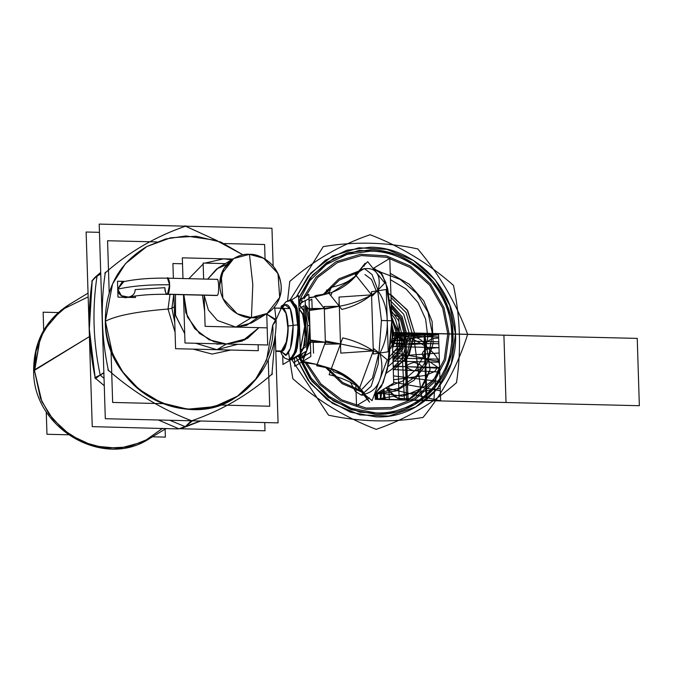 <?xml version="1.0" encoding="UTF-8"?>
<svg xmlns="http://www.w3.org/2000/svg" width="673" height="673" viewBox="0 0 673 673"><rect width="100%" height="100%" fill="white"/><g stroke="black" fill="none" stroke-linecap="round" stroke-linejoin="round"><path stroke-width="1.01" d="M274.971 338.065L271.909 374.726M217.404 240.783L185.571 226.17L217.404 240.783L184.982 225.951L183.847 226.128M275.333 335.743L278.075 422.871L105.308 418.715L99.192 224.092L271.959 228.248L273.145 265.995M105.257 272.859C128.938 252.005 155.707 236.442 185.571 226.17C155.715 236.442 128.938 252.005 105.257 272.859C100.428 305.155 101.446 337.594 108.319 370.167C101.438 337.594 100.42 305.155 105.257 272.859M191.687 420.793C161.133 409.075 133.347 392.199 108.319 370.167C133.347 392.191 161.133 409.066 191.687 420.793C221.552 410.522 248.32 394.958 272.001 374.104C248.329 394.967 221.552 410.522 191.687 420.793L185.218 426.682L191.687 420.793M272.456 373.7C248.514 394.891 221.4 410.656 191.115 420.987L185.218 426.682L182.147 428.112L178.051 428.911L92.243 426.632L86.127 232.017L99.453 232.336M107.84 369.746C133.153 392.115 161.293 409.209 192.276 421.012L185.218 426.682L169.773 420.263L185.218 426.682L200.285 420.995L178.934 428.827M180.356 428.751L265.011 430.787L264.75 422.551M178.631 428.709L158.34 419.994M104.273 385.722L95.65 378.436M89.316 312.777L92.201 280.784L89.324 329.055L95.145 377.553L90.359 345.905M100.765 274.147L97.08 275.821L100.714 272.649L94.8 277.503L91.747 281.179L95.12 277.226M100.757 273.945L94.859 277.444M94.834 277.469L92.201 280.784C87.364 313.08 88.382 345.51 95.255 378.091L94.775 377.662L100.201 375.054C93.11 341.825 92.075 308.747 97.08 275.821L92.26 280.389M104.803 273.263C128.745 252.072 155.867 236.307 186.152 225.977L185.268 226.052M103.869 373.01L100.201 375.054C93.11 341.825 92.075 308.747 97.08 275.821C92.075 308.747 93.11 341.825 100.201 375.054L95.389 378.714L95.255 378.091L100.201 375.054C93.11 341.825 92.075 308.747 97.08 275.821L92.201 280.784M108.454 370.798C101.413 337.796 100.378 304.945 105.358 272.237M103.869 372.842L100.201 375.054L104.037 378.403L100.201 375.054L103.869 372.842M185.218 426.682L169.773 420.263L185.218 426.682L182.072 428.137M103.861 372.657L100.201 375.054L104.037 378.403L100.201 375.054M276.553 318.657L281.07 308.629L282.256 308.284L286.101 313.08L288.094 329.652L285.747 345.527L282.408 351.045L275.812 350.885L282.408 351.045L275.812 350.885L282.408 351.045L275.821 351.264L282.012 351.617M283.055 308.099L274.836 308.108L282.256 308.284L286.244 313.517L288.078 326.001C286.361 311.397 284.031 305.609 281.07 308.629L282.256 308.284L285.747 312.121L288.078 326.001C288.524 332.05 287.085 347.916 282.408 351.045L281.221 351.39L286.942 340.925L288.078 326.001C287.329 342.086 285.436 350.44 282.408 351.045L281.221 351.39M281.07 308.629C284.94 307.662 287.27 313.45 288.078 326.001L298.164 324.748L293.117 325.37L290.416 348.395L285.672 355.428L281.02 351.39L286.387 355.108C290.913 350.852 293.15 340.933 293.117 325.37C292.191 310.346 289.424 303.473 284.805 304.751L282.054 308.284L284.805 304.751L290.357 308.907L293.117 325.37L288.078 326.001L293.117 325.37C292.191 310.346 289.424 303.473 284.805 304.751L282.054 308.284L290.24 308.629L293.117 325.37L290.416 348.395L285.672 355.428L281.02 351.39L286.387 355.108C290.913 350.852 293.15 340.933 293.117 325.37L288.078 326.001L286.244 313.517L282.256 308.284M289.996 359.676L291.678 359.205L296.28 351.617L299.502 329.795L296.759 307.014L291.476 300.436L296.759 307.014L299.502 329.795L296.28 351.617L291.678 359.205L290.374 359.18C294.538 358.339 297.138 346.856 298.164 324.748C298.778 333.059 296.801 354.873 290.374 359.18L294.967 351.592L298.189 329.77L295.447 306.981L290.164 300.402L291.476 300.436L286.134 301.681L282.963 305.332L281.541 308.268L282.98 305.298L286.092 301.706L290.164 300.402L296.288 309.841L298.164 324.748L294.959 305.668L290.164 300.402L288.54 300.873L290.164 300.402L296.288 309.841L298.164 324.748L293.117 325.37L298.164 324.748L296.608 345.266L293.352 355.504L288.742 359.651L291.678 359.205L288.742 359.651L291.678 359.205L290.374 359.18L291.678 359.205L297.315 348.008L299.519 327.398L297.13 308.184L291.409 300.427M283.198 304.936L281.137 306.19L281.205 308.259M282.702 355.924L282.971 364.488L300.385 353.931L298.551 295.624L290.66 300.41M298.98 309.235L302.379 312.97L304.65 326.498L300.259 349.859L304.65 326.514L302.816 314.182L298.989 309.235L302.379 312.97L304.65 326.498L300.259 349.859L304.65 326.498L302.379 312.97L298.98 309.235M298.972 308.882L304.011 305.82L305.315 347.159L300.267 350.221M217.329 279.371L167.434 278.168L169.613 284.805C149.154 284.511 131.866 285.966 117.741 289.171L123.765 281.642L122.057 282.046L117.741 289.171C131.866 285.966 149.154 284.511 169.613 284.805C149.154 284.511 131.866 285.966 117.741 289.171C131.866 285.966 149.154 284.511 169.613 284.805L167.493 294.185C170.404 295.304 169.722 273.768 166.997 278.302C168.763 278.799 169.63 280.969 169.613 284.805C169.874 288.481 169.159 291.602 167.493 294.185C168.629 293.958 169.335 290.829 169.613 284.805C168.973 279.337 168.099 277.167 166.997 278.302C168.763 278.799 169.63 280.969 169.613 284.805C168.973 279.337 168.099 277.167 166.997 278.302L167.434 278.168L166.997 278.302M164.868 287.682L135.138 289.592L164.868 287.682C165.508 293.15 166.382 295.321 167.493 294.185L217.379 295.388L167.493 294.185C165.726 293.689 164.851 291.518 164.868 287.682C165.508 293.15 166.382 295.321 167.493 294.185L217.379 295.388L167.493 294.185M122.318 297.23L125.944 297.727C136.812 295.237 150.516 294.101 167.047 294.32L217.379 295.388C219.39 294 218.86 277.125 216.883 279.497C218.86 277.125 219.39 294 217.379 295.388L216.866 295.514M216.942 295.514L167.047 294.32C152.308 294.084 139.479 295.018 128.568 297.13L121.392 295.683L117.741 289.171C118.027 299.704 135.273 299.847 135.138 289.592C135.273 299.847 118.027 299.704 117.741 289.171M258.55 316.949L246.722 325.286L235.844 327.095L251.534 322.956L235.844 327.095L217.371 320.441L208.378 310.001L204.146 295.211L208.378 310.001L217.371 320.441L235.844 327.095L251.433 317.639C260.459 319.128 281.482 310.152 281.171 286.74C280.01 263.311 258.39 253.3 249.447 254.36L233.758 258.499L221.181 274.601L222.889 298.45L237.199 313.761L251.433 317.639L235.844 327.095L251.433 317.639L267.114 313.5L279.69 297.407L277.991 273.549L263.673 258.239L249.447 254.36L233.758 258.499L223.739 268.796L219.709 285.259C220.862 308.688 242.482 318.699 251.433 317.639L267.114 313.5L279.69 297.407L277.991 273.549L263.673 258.239L249.447 254.36L252.812 284.561L249.447 254.36C266.668 256.22 277.158 265.902 280.893 283.426C283.821 301.462 269.057 318.607 251.433 317.639L252.812 284.561L251.433 317.639C260.459 319.128 281.482 310.152 281.171 286.74C280.01 263.311 258.39 253.3 249.447 254.36L252.812 284.561L251.433 317.639L252.812 284.561L249.447 254.36C240.412 252.871 219.39 261.847 219.709 285.259C220.862 308.688 242.482 318.699 251.433 317.639C242.482 318.699 220.862 308.688 219.709 285.259C219.39 261.847 240.412 252.871 249.447 254.36C240.412 252.871 219.39 261.847 219.709 285.259M226.742 264.506L216.664 268.931L207.663 279.135L218.17 267.947L207.663 279.135M266.575 327.835L205.114 326.355L204.138 295.211L208.378 310.001L217.371 320.441L235.844 327.095L251.433 317.639M225.337 263.606L203.128 263.067L203.633 279.043M202.438 295.169L204.651 311.431M182.98 278.546L182.324 257.843L232.841 259.055M183.485 294.715L184.999 343.003L267.711 344.997L266.727 313.736M223.68 258.836L231.596 259.803L223.68 258.836L204.878 263.109L223.68 258.836L204.878 263.109L223.68 258.836L231.596 259.803L223.68 258.836M258.979 327.65L244.77 339.915L226.355 343.996L209.135 339.772L194.758 328.685L185.798 312.718L183.855 294.724L187.346 316.84L199.46 333.396L213.854 341.724L226.355 343.996L216.942 349.708L226.355 343.996L247.462 338.426L258.979 327.65L247.462 338.426L226.355 343.996L242.204 341.085L258.979 327.65M188.852 278.689L203.162 264.052L188.852 278.689M175.468 294.522L175.56 315.528L184.705 333.64L175.56 315.528L175.468 294.522L175.434 314.989L184.705 333.64L175.56 315.528L175.468 294.522M195.692 343.264L216.942 349.708L195.692 343.264L216.942 349.708L226.355 343.996L213.854 341.724L199.46 333.396L187.346 316.84L183.855 294.724L187.346 316.84L199.46 333.396L213.854 341.724L226.355 343.996L216.942 349.708L237.821 344.273L216.942 349.708L195.692 343.264M182.509 263.774L172.919 263.547L173.382 278.311M173.886 294.48L175.594 348.707L258.297 350.7L258.112 344.761M237.821 344.273L216.942 349.708M216.773 344.155L221.93 343.895M124.884 281.398L117.489 281.221L117.985 297.121L135.382 297.542L135.34 295.985M46.252 411.666L46.967 434.27L68.259 434.783M152.426 436.802L165.373 437.114L165.121 429.105M43.703 330.342L43.131 312.196L58.206 312.558M33.65 370.857L89.652 336.458L34.365 369.982L40.271 337.829L50.912 320.222L68.486 304.978L50.912 320.222L40.271 337.829L34.365 369.982L40.447 398.29L49.213 414.341L63.144 429.727L82.299 441.925L105.139 448.201L128.669 446.948L149.507 438.577L128.669 446.948L105.139 448.201L82.299 441.925L63.144 429.727L49.213 414.341L40.447 398.29L34.365 369.982L40.447 398.29L49.213 414.341L63.144 429.727L82.299 441.925L105.139 448.201L128.669 446.948L149.507 438.577C103.003 469.67 32.834 427.91 33.65 370.857L89.652 336.458L34.365 369.982L40.447 398.29L49.213 414.341L63.144 429.727L82.299 441.925L105.139 448.201L128.669 446.948L149.507 438.577L166.256 428.415L149.507 438.577C102.994 469.67 32.834 427.902 33.65 370.857C33.591 342.229 45.2 320.264 68.486 304.978L50.912 320.222L40.271 337.829L34.432 371.706L35.989 351.457L43.938 330.376L61.142 310.118L88.171 296.877L61.142 310.118L43.938 330.376L35.989 351.457L34.365 369.982L41.81 401.428L52.788 419.086L70.152 435.103L93.303 445.913L119.264 448.386L143.559 441.791L162.555 428.322L143.559 441.791L119.264 448.386L93.303 445.913L70.152 435.103L52.788 419.086L41.81 401.428L34.365 369.982L40.271 337.829L50.912 320.222L68.486 304.978L88.045 293.117L68.486 304.978C45.2 320.264 33.591 342.229 33.65 370.857M111.003 350.095L112.652 402.446L163.287 403.665M219.734 405.028L269.696 406.223L268.241 359.954M109.203 292.73L107.571 240.741L156.767 241.918M224.387 243.55L264.615 244.518L265.069 259.046M105.325 321.299L105.392 321.223C116.294 315.561 137.174 311.498 168.014 309.042C137.174 311.498 116.294 315.561 105.392 321.223L112.568 283.905L125.489 263.623L146.731 246.596L125.489 263.623L112.568 283.905L105.392 321.223L112.484 353.603L122.747 371.933L139.042 389.356L161.343 402.816L187.666 409.167L214.342 406.677L237.451 396.178L255.639 379.143L266.601 359.996L272.683 325.244L276.157 320.735L266.744 314.106L276.157 320.735L266.744 314.106L275.821 319.465L272.683 325.244L276.157 320.735L266.744 314.106L275.821 319.465L272.683 325.244C274.273 340.244 269.234 357.338 257.582 376.518C243.71 397.078 221.77 408.023 191.746 409.361C161.596 406.576 138.932 394.555 123.748 373.305C110.868 353.527 104.752 336.164 105.392 321.223L112.484 353.603L122.747 371.933L139.042 389.356L161.343 402.816L187.666 409.167L214.342 406.677L237.451 396.178L255.639 379.143L266.601 359.996L272.683 325.244C274.273 340.244 269.234 357.338 257.582 376.518C243.71 397.078 221.77 408.023 191.746 409.361C161.596 406.576 138.932 394.555 123.748 373.305C110.868 353.527 104.752 336.164 105.392 321.223C116.294 315.561 137.174 311.498 168.014 309.042L171.909 308.276L168.014 309.042L175.073 332.243L168.014 309.042L175.073 332.243L168.014 309.042L170.008 294.387L168.014 309.042C137.174 311.498 116.294 315.561 105.392 321.223L112.484 353.603L122.747 371.933L139.042 389.356L161.343 402.816L187.666 409.167L214.342 406.677L237.451 396.178L214.342 406.677L187.666 409.167L161.343 402.816L139.042 389.356L122.747 371.933L112.484 353.603L105.392 321.223L112.568 283.905L125.489 263.623L146.731 246.596L125.489 263.623L112.568 283.905L105.325 321.299C105.417 287.867 119.222 262.966 146.731 246.596L165.676 238.982L185.874 235.962L216.151 240.354L243.071 254.899L220.988 242.112L196.154 236.24L170.681 237.779L146.731 246.596C119.222 262.966 105.417 287.867 105.325 321.299C104.307 387.143 186.858 434.009 237.451 396.178C226.675 403.363 214.78 407.636 201.765 408.999C186.631 410.463 171.952 407.888 157.734 401.285C127.475 387.48 105.998 354.688 105.325 321.299M173.785 294.48L171.909 308.276L173.785 294.48L171.909 308.276L174.475 306.72L171.909 308.276L173.785 294.48L171.909 308.276L174.77 322.46L171.909 308.276L168.014 309.042L171.909 308.276L174.475 306.72L171.909 308.276L174.77 322.46L171.909 308.276L173.785 294.48M193.193 349.136L212.138 354.074L230.797 350.036L212.138 354.074L193.193 349.136L212.138 354.074L230.797 350.036L212.138 354.074L193.193 349.136M204.499 349.405L222.275 349.834L204.499 349.405M355.083 383.265L359.5 388.203M362.209 389.019L372.48 378.1L378.731 353.325M376.333 291.115L371.546 279.472L364.959 274.592M338.982 302.093L339.108 306.013M330.603 368.501L331.192 369.073M309.075 300.797L311.843 299.123L312.137 308.528M313.206 342.364L313.542 353.224M330.88 295.725L331.831 293.15M298.963 308.688L303.447 315.561L304.81 326.397L303.447 315.561L298.963 308.688L302.917 313.719L304.81 326.397L300.276 350.406L304.81 326.397L300.276 350.406L304.81 326.397L303.439 315.528L298.963 308.688M298.829 304.373L305.206 300.503L306.787 350.86L291.746 359.979L291.72 359.18M297.365 355.765L299.266 355.42L304.171 345.611L306.038 327.616L303.876 311.01L299.09 304.65L303.439 309.748L306.038 329.282L303.304 348.673L299.266 355.42L300.966 355.462L299.266 355.42L303.237 348.866L306.022 330.022L303.658 310.337L299.09 304.65L303.658 310.337L306.022 330.022L303.237 348.866L299.266 355.42L297.861 355.832L300.966 355.462L299.561 355.874L300.966 355.462L303.086 353.106L300.966 355.462L297.365 355.765M306.526 342.54L305.534 310.926L307.696 325.724L306.526 342.54L307.696 325.724L309.832 325.454L307.696 325.724L306.526 342.54M305.349 304.962L309.832 325.454C309.42 315.359 307.83 308.411 305.088 304.617C307.83 308.411 309.42 315.359 309.832 325.454L306.779 350.524M305.534 310.926L307.696 325.724L305.534 310.926L307.696 325.724L309.832 325.454L307.696 325.724L305.534 310.926M306.56 351.205L302.791 361.401L298.417 355.933L302.791 361.401L310.337 340.984L302.455 362.301L317.134 364.497L303.161 361.872L298.417 355.933L302.657 357.186L306.627 350.961L298.391 355.84M303.086 353.106L299.561 355.874L300.966 355.462L298.787 355.714L300.966 355.462L303.086 353.106M298.534 356.025L302.657 357.186L306.551 351.163C308.957 344.24 310.051 335.667 309.832 325.454L309.361 309.908L305.088 304.591L309.361 309.908L324.293 308.444L315.006 296.835L324.293 308.444L339.31 306.265L328.971 293.344L339.31 306.265L340.496 343.928L339.31 306.265L324.293 308.444L325.353 342.271L340.496 343.928L331.343 368.669L340.496 343.928L325.353 342.271L324.293 308.444L325.353 342.271L317.134 364.497L325.353 342.271L310.337 340.984L309.849 325.446L310.337 340.984L325.353 342.271L317.134 364.497L331.343 368.669L317.134 364.497L302.791 361.401L317.134 364.497L317.664 365.153L331.343 368.669C342.305 372.48 351.752 378.832 359.676 387.724L364.8 394.058C372.001 392.258 376.939 387.648 379.622 380.22C382.533 372.548 382.626 363.521 379.925 353.157C385.25 343.011 387.682 332.176 387.227 320.651C386.958 309.185 383.871 299.266 377.965 290.887C380.085 282.635 379.513 276.46 376.232 272.363C373.204 268.577 368.081 267.627 360.879 269.52L356.152 275.619L356.909 273.583L365.203 263.185L364.143 266.037M298.711 300.537L308.873 294.37L310.825 356.522L294.749 366.272L294.496 358.314M301.033 298.711L300.452 298.77L302.943 301.874L300.839 299.241L298.98 304.28L301.168 298.341L302.514 298.223M306.551 351.18L306.551 351.163C308.957 344.24 310.051 335.667 309.832 325.454L309.361 309.908L324.293 308.444L309.74 310.379L305.349 304.886M294.513 358.305L294.631 362.049L310.682 352.316L308.991 298.551L305.222 300.839M308.974 297.584L315.006 296.835L315.477 295.573L328.971 293.344L308.991 297.996L315.006 296.835L324.293 308.444L309.319 308.528L310.379 342.364L325.353 342.271L310.674 340.084L306.779 350.599M298.972 304.289L300.831 299.241L302.934 301.874M315.006 296.835L328.971 293.344L339.31 306.265L340.496 343.928L331.343 368.669L316.672 365.759L325.825 341.018L340.496 343.928L325.421 344.189L324.235 306.526L339.31 306.265L324.815 309.1L314.484 296.179L315.301 296.036M328.971 293.344C339.714 290.055 348.774 284.149 356.152 275.619C348.774 284.149 339.714 290.055 328.971 293.344L331.209 287.304C341.245 285.302 349.565 281.407 356.152 275.619L360.879 269.52L365.616 268.678M355.302 274.559L367.694 261.679L384.779 283.047L372.388 295.918L355.302 274.559M348.85 280.868L356.152 275.619L371.538 294.858L377.965 290.887L371.538 294.858L356.152 275.619L371.538 294.858L373.296 350.902L371.538 294.858C361.771 300.394 351.028 304.196 339.31 306.265C351.028 304.196 361.771 300.385 371.538 294.858L373.296 350.902L379.925 353.157L373.296 350.902L359.676 387.724L373.296 350.902L359.676 387.724L359.18 387.168M345.249 375.366L331.343 368.669L333.867 371.824C344.063 374.853 352.669 380.152 359.676 387.724C350.364 381.549 340.176 377.216 329.105 374.71L342.725 337.888C353.788 340.395 363.984 344.736 373.296 350.902L340.496 343.928L373.296 350.902L340.782 353.123L339.024 297.071L371.538 294.858C362.638 302.034 352.736 306.896 341.834 309.42L326.447 290.189L330.527 289.129M371.437 291.746L386.252 289.516L388.212 351.786L373.397 354.015L371.437 291.746M374.053 348.858L387.194 359.769L372.06 400.671L358.919 389.768L374.053 348.858M362.537 391.097L359.676 387.724L362.932 391.593L369.57 402.185L363.933 395.135M357.085 386.117L359.18 389.07M360.518 390.862L363.849 394.555M364.901 395.16L364.8 394.058L362.755 391.366M350.524 382.382L355.327 391.476L361.317 395.076L371.16 386.226L378.117 364.354L381.44 320.508L391.745 320.76L385.772 282.298L380.052 271.656L373.439 268.864L381.608 273.625L387.446 287.758L391.745 320.76L389.019 361.418L383.114 382.929L374.247 394.765L381.498 386.403L387.404 369.284L391.745 320.76L387.227 320.651L391.745 320.76L389.019 361.418L383.114 382.929L374.247 394.765L383.114 382.929L389.019 361.418L391.745 320.76L387.749 288.927L382.357 274.786L374.668 268.754L382.357 274.786L387.749 288.927L391.745 320.76L381.44 320.508L377.444 288.683L372.043 274.542L364.362 268.51L357.388 272.792M355.773 275.139L354.923 276.603M387.227 320.651C386.958 309.185 383.871 299.266 377.965 290.887M379.622 380.22C382.525 372.548 382.626 363.521 379.925 353.157M355.866 385.318L356.505 405.668L367.18 399.19M373.145 268.502L389.785 258.407L393.705 383.105L374.18 394.95M367.811 398.811L369.267 397.928M393.478 375.887L440.033 381.557L440.647 400.931L506.02 402.504L503.909 335.179L392.123 332.714L438.527 333.615L392.123 332.714L438.527 333.615L392.123 332.714L438.527 333.615L439.133 352.989L392.864 356.421M383.61 389.23L385.343 399.602L440.647 400.931L438.527 333.615L440.647 400.931L438.527 333.615L392.115 332.496L637.238 338.393L392.115 332.496L438.527 333.615L440.647 400.931L438.527 333.631L392.115 332.512L438.527 333.615L440.647 400.931L438.527 333.623L392.115 332.512L438.527 333.615L405.836 332.824L438.527 333.615L392.115 332.496L438.527 333.615L392.115 332.496L438.527 333.615L392.115 332.496L438.527 333.615L392.115 332.496L438.527 333.615L392.115 332.496L438.527 333.615L440.647 400.931L375.248 398.929L375.105 394.311L375.265 399.358L375.105 394.311L375.265 399.358L375.105 394.311L375.265 399.358L375.105 394.311L375.265 399.358L375.105 394.311L375.265 399.358L375.105 394.311L375.265 399.358L375.105 394.311L375.265 399.358L433.942 400.772C434.766 380.8 436.659 370.015 439.62 368.442L438.527 333.615L440.647 400.931L375.248 398.929L375.105 394.311L375.265 399.358L375.105 394.311L375.265 399.358L375.105 394.311L375.265 399.358L375.105 394.311L375.265 399.358L375.105 394.311L375.265 399.358L375.105 394.311L375.265 399.358L440.647 400.931L375.248 398.929L440.647 400.931L375.248 398.929L440.647 400.931L375.265 399.358L440.647 400.931L375.265 399.358L375.105 394.311L375.265 399.358L375.105 394.311L375.265 399.358L440.647 400.931L375.265 399.358L440.647 400.931L375.265 399.358L375.113 394.386L375.265 399.358L407.956 400.149L376.014 399.383L376.014 393.831L376.014 399.383L376.014 393.831L376.014 399.383L376.014 393.831L376.014 399.383L375.938 393.882L376.014 399.383L375.837 393.941L376.014 399.383L375.837 393.941L376.014 399.383L440.647 400.931L385.797 387.9M392.115 332.529L438.544 334.044L440.63 400.502L375.265 399.358L440.647 400.931L375.265 399.358L440.63 400.502L375.265 399.358L440.63 400.502L375.265 399.358L440.63 400.502L438.544 334.044L440.63 400.502L438.544 334.044L440.63 400.502L438.544 334.044L392.115 332.529M393.604 379.782L425.504 375.408L434.565 371.614L437.601 367.222L424.966 358.448L392.746 352.526M287.556 300.89L289.777 281.415C313.45 260.56 340.218 244.997 370.091 234.726C400.645 246.444 428.432 263.32 453.459 285.352C460.34 317.925 461.358 350.364 456.513 382.659C432.84 403.522 406.071 419.086 376.207 429.349C345.644 417.63 317.858 400.755 292.831 378.722L288.566 352.652M295.784 356.715L310.346 383.231L332.639 403.447L359.92 414.854L388.834 416.065L415.821 406.913L437.543 388.54L451.331 363.201L455.486 334.018L449.808 305.449L435.246 279.96L413.474 260.51L387.017 249.372L358.961 247.815L332.546 256.034L310.842 273.07L296.364 296.953M291.459 359.205L328.542 415.174C360.232 421.963 391.736 422.72 423.048 417.445C443.086 392.872 457.951 365.161 467.651 334.313C455.991 302.943 439.36 274.475 417.748 248.901C386.058 242.112 354.553 241.355 323.242 246.629L289.861 300.402M452.946 333.959L448.899 362.301L435.465 386.899L414.316 404.709L388.069 413.508L359.979 412.221L333.514 401.007L311.952 381.246L297.979 355.386L311.952 381.246L333.514 401.007L359.971 412.221L388.069 413.508L414.316 404.709L435.465 386.899L448.899 362.301L452.946 333.959L447.436 306.232L433.286 281.507L412.145 262.663L386.462 251.887L359.239 250.432L333.623 258.466L312.609 275.064L298.635 298.282L312.609 275.064L333.623 258.466L359.239 250.432L386.462 251.887L412.145 262.663L433.286 281.507L447.436 306.232L452.946 333.959M438.552 334.38L392.14 333.27L438.552 334.38L392.14 333.27L438.552 334.38L405.937 335.936L392.174 334.481L405.937 335.936L438.552 334.38L392.14 333.27L438.552 334.38L392.14 333.27L438.552 334.38L392.14 333.27L438.552 334.38L392.14 333.27L438.552 334.38L392.14 333.27L438.552 334.38L392.182 334.683L438.552 334.38L392.182 334.683L438.552 334.38L392.182 334.683L438.552 334.38L439.427 362.225L438.973 347.714C428.171 347.848 422.627 349.96 422.341 354.04C422.888 358.145 428.575 360.518 439.393 361.182L438.552 334.38M393.015 361.107L439.427 362.225L393.015 361.107M389.314 399.703L376.846 399.4L376.636 393.461L376.846 399.4L389.305 399.703L388.876 386.033L389.314 399.703M438.527 333.615L440.647 400.931L375.265 399.358L440.251 388.481L438.527 333.615L440.647 400.931L375.265 399.358L440.647 400.931L375.265 399.358L440.647 400.931L375.265 399.358L440.647 400.931L375.265 399.358L440.647 400.931L438.527 333.615L440.647 400.931L438.527 333.615L440.647 400.931L438.527 333.615L440.647 400.931L438.527 333.615L440.647 400.931L438.527 333.615L440.647 400.931L438.527 333.615L440.647 400.931L438.527 333.615L440.647 400.931L438.527 333.615L392.115 332.496L438.527 333.615M377.124 393.158L377.317 399.409L376.014 399.383L406.61 400.115L376.014 399.383L377.317 399.409L377.124 393.158M391.164 310.606L398.567 320.651L401.453 332.723L398.593 346.284L389.802 356.539M393.217 332.521L391.846 325.581L393.217 332.521L391.358 341.775L393.217 332.521M383.408 389.356L383.728 399.569L383.408 389.356M393.183 366.39L439.595 367.508L393.183 366.39M392.224 335.835L438.636 336.954L392.224 335.835M392.443 342.994L438.846 343.743L424.806 343.6L406.214 344.778L392.452 343.137M299.3 309.277L299.426 308.756M300.562 304.692L301.933 300.621M302.556 299.014L316.058 277.183L336.138 261.671L360.484 254.276L386.294 255.841L410.58 266.188L430.56 284.124L443.919 307.586L449.118 333.867L445.56 359.937L433.656 382.786L414.778 399.787L391.106 408.982L365.355 409.31L340.513 400.729L319.423 384.233L304.524 361.712M303.523 359.407L301.773 354.822M392.552 346.528L438.964 347.647L392.552 346.528M424.032 333.261L426.152 400.586L376.257 399.383L376.114 393.772L376.257 399.383L426.152 400.586L424.032 333.261M426.943 400.603L376.274 399.383L376.098 393.781L376.274 399.383L426.943 400.603L424.831 333.278L426.943 400.603M414.181 362.368C404.313 364.993 404.406 367.853 414.45 370.958C424.31 368.333 424.226 365.473 414.181 362.368M389.288 359.862L400.233 348.547L403.876 332.773L400.199 318.581L390.845 307.216M392.544 346.031L396.229 332.597L391.686 318.96L396.229 332.597L390.811 348.336M405.869 332.824L407.981 400.149L405.869 332.824M390.929 294.656L407.762 310.733L414.501 333.034L409.159 355.041L393.301 370.335M404.498 332.79L406.61 400.115L404.498 332.79M386.445 373.069L407.165 358.196L414.501 333.034L407.115 309.706L388.801 293.571M409.108 332.899L403.699 353.308L388.018 366.566L403.699 353.308L409.108 332.899L403.665 314.207L389.987 300.318L403.665 314.207L409.108 332.899M392.914 358.044L439.326 359.155L392.914 358.044M397.045 332.613L399.156 399.939L376.014 399.383L399.156 399.939L397.045 332.613M391.282 305.996L401.217 317.883L405.121 332.807L402.151 347.571L392.948 358.995M376.796 393.015L398.752 388.405L416.949 375.526L428.726 356.269L432.352 333.463L428.011 312.238L416.873 293.478L400.317 279.497L380.388 272.027M359.02 272.102L339.545 279.968L324.436 294.597M326.716 367.189L342.767 382.567L362.764 391.383M637.238 338.393L639.35 405.71L380.438 399.484L380.186 391.307L380.438 399.484L639.35 405.71L637.238 338.393M299.317 355.42L311.204 378.159L329.131 396.405L351.348 408.368L375.685 412.894C417.647 415.014 454.048 377.225 451.676 334.035C451.457 290.82 412.566 251.079 370.604 251.18L347.302 254.301L326.355 264.489L309.664 280.826L298.753 301.824M299.081 354.721L299.308 355.394M304.129 298.787L317.572 277.596L337.366 262.621L361.25 255.589L386.487 257.288L410.21 267.534L429.685 285.15L442.708 308.125L447.781 333.833L444.315 359.34L432.722 381.717L414.324 398.424L391.215 407.544L366.036 408.031L341.674 399.838L320.912 383.888L306.114 362.024M304.204 357.573L303.716 356.303M384.014 388.977L384.35 399.577L384.014 388.977M391.013 297.525L406.063 312.566L412.044 332.975L407.333 353.123L393.217 367.466M392.998 360.652L403.127 348.639L406.425 332.841L402.134 316.857L391.232 304.339M392.123 332.765L438.535 333.884L392.123 332.765M295.75 356.74L310.312 383.274L332.622 403.489L359.92 414.905L388.851 416.107L415.847 406.946L437.576 388.565L451.373 363.21L455.528 334.018L449.85 305.424L435.271 279.918L413.474 260.468L387 249.321L358.919 247.773L332.487 256.018L310.775 273.078L296.305 296.986L308.141 276.224L325.488 260.182L346.873 250.23L370.478 247.21C414.509 247.1 455.31 288.801 455.528 334.144C458.019 379.454 419.826 419.086 375.812 416.865L350.313 412.137L327.036 399.619L308.242 380.531L295.75 356.74M298.635 298.198L312.634 274.988L333.657 258.415L359.273 250.39L386.504 251.862L412.187 262.655L433.328 281.507L447.469 306.232L452.979 333.959L448.925 362.318L435.49 386.925L414.341 404.734L388.085 413.542L359.971 412.255L333.497 401.032L311.936 381.271L297.946 355.403L309.984 378.663L328.222 397.348L350.885 409.605L375.727 414.24C418.463 416.402 455.52 377.839 452.971 333.842C452.635 289.987 413.146 249.733 370.562 249.834L347.655 252.77L326.91 262.445L310.093 278.025L298.635 298.198M375.366 394.227L375.526 399.367L375.366 394.227M392.309 338.527L399.518 337.56L406.172 343.449C411.304 335.398 417.596 335.549 425.042 343.903C428.381 339.84 432.924 337.922 438.67 338.149C432.924 337.922 428.381 339.84 425.042 343.903C417.596 335.549 411.304 335.398 406.172 343.449L399.518 337.56L392.309 338.527M392.115 332.496L424.621 333.278L430.055 369.687C422.636 389.869 413.853 399.989 403.691 400.048L394.689 396.826L385.856 387.867L394.689 396.826L403.691 400.048C413.853 399.989 422.636 389.869 430.055 369.687L424.621 333.278L430.047 369.595L420.499 388.96L409.428 398.761L397.625 398.374L385.932 387.825L397.625 398.366L409.428 398.752L420.499 388.96L430.047 369.595L420.499 388.96L409.428 398.761L397.625 398.374L385.932 387.825L397.625 398.374L409.428 398.761L420.499 388.96L430.047 369.595L424.621 333.278L430.047 369.595L424.621 333.278L392.115 332.496L413.23 333L422.274 400.494L376.182 399.383L376.838 393.335L376.182 399.383L376.838 393.335L376.182 399.383L376.838 393.335L376.182 399.383L422.274 400.494L376.182 399.383L422.274 400.494L376.182 399.383L422.274 400.494L413.23 333L422.274 400.494L413.23 333L422.274 400.494L413.23 333L392.115 332.496L424.621 333.278L404.212 332.782L408.25 400.157L376.014 399.383L408.25 400.157L376.014 399.383L408.25 400.157L376.014 399.383L408.25 400.157L404.212 332.782L408.25 400.157L404.212 332.782L408.25 400.157L404.212 332.782L392.115 332.496L401.234 332.714L404.414 400.065L401.234 332.714L404.414 400.065L401.234 332.714L404.414 400.065L401.234 332.714L392.115 332.496L424.621 333.278L392.115 332.496M391.703 319.473L399.417 332.672L392.527 345.518M392.376 340.748L391.854 324.235M392.376 340.698L438.788 341.817L392.376 340.698M392.611 348.378L397.6 332.63L391.619 316.604M391.829 324.167L393.739 332.529L391.265 343.171M377.713 399.417L376.014 399.383L377.713 399.417L377.511 392.931L377.713 399.417M392.738 352.273L399.77 348.202L398.795 317.126L391.493 312.709M391.535 314.039L395.345 319.17L399.249 332.664L396.187 345.998M393.167 366.07L439.612 368.215L393.167 366.07M393.276 369.519L439.738 372.051L393.276 369.519M440.327 390.777L438.56 334.733L392.384 341.018L438.56 334.733L392.384 341.018L438.56 334.733L440.327 390.777L438.56 334.733L440.327 390.777L438.56 334.733L440.327 390.777L393.68 382.256L440.327 390.777M377.73 392.796L402.547 396.212C427.363 387.555 439.696 377.486 439.545 365.994C438.973 354.494 425.992 343.81 400.586 333.943L392.182 334.733L400.586 333.943C425.992 343.81 438.973 354.494 439.545 365.994C438.973 354.494 425.992 343.81 400.586 333.943C425.992 343.81 438.973 354.494 439.545 365.994C438.973 354.494 425.992 343.81 400.586 333.943C425.992 343.81 438.973 354.494 439.545 365.994C439.696 377.486 427.363 387.555 402.547 396.212C427.363 387.555 439.696 377.486 439.545 365.994C439.696 377.486 427.363 387.555 402.547 396.212C427.363 387.555 439.696 377.486 439.545 365.994C439.696 377.486 427.363 387.555 402.547 396.212L377.73 392.796M382.272 390.037L380.531 399.484L376.014 399.383L380.531 399.484L382.272 390.037M390.256 273.364L409.243 284.199L423.788 300.915L432.108 321.458L433.168 343.306L426.85 363.765L413.92 380.321L395.976 390.937L375.223 394.311M364.009 392.99L342.069 383.618L324.748 366.592M322.502 295.102L338.78 278.883L360.156 270.554M353.569 278.412L332.361 292.233M334.801 369.94L356.909 384.796M386.866 387.253L402.866 380.943L415.83 369.654L424.436 354.52L427.818 337.097L425.614 319.153L418.068 302.53L405.937 288.91L390.458 279.69M282.408 351.045L280.052 350.986L282.408 351.045M288.54 300.873C294.993 297.365 298.248 316.007 298.164 324.748C295.809 304.676 292.604 296.717 288.54 300.873M290.82 300.503L296.196 305.517L299.519 327.877L296.448 351.096L291.678 359.205L289.398 359.584M216.883 279.497C218.86 277.125 219.39 294 217.379 295.388M174.77 322.46L171.909 308.276L174.77 322.46M364.8 394.058L359.676 387.724M376.232 272.363C373.204 268.577 368.081 267.627 360.879 269.52M200.697 421.012L183.283 427.725L200.697 421.012M95.541 276.847L100.706 272.405L95.541 276.847M280.506 351.373L281.777 354.368L284.78 358.179L288.742 359.651L284.78 358.179L281.777 354.368L280.506 351.373M217.295 279.371L167.434 278.168C150.811 277.882 136.249 279.034 123.765 281.642M218.17 267.947L233.758 258.499L218.17 267.947M251.534 322.956L267.114 313.5L251.534 322.956M276.157 320.735L274.618 306.913L276.157 320.735C276.199 352.526 263.294 377.671 237.451 396.178C263.294 377.671 276.199 352.526 276.157 320.735M374.668 268.754L373.33 268.72L374.668 268.754M365.565 395.177L361.317 395.076"/></g></svg>
